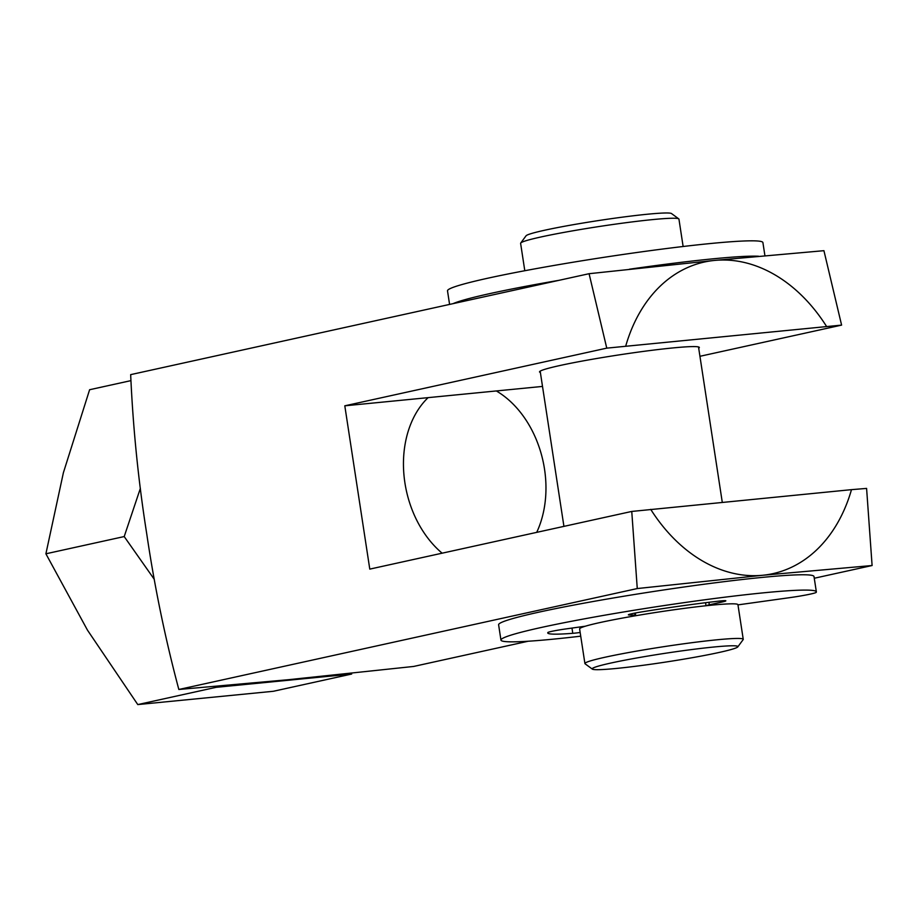 <?xml version="1.0" encoding="UTF-8"?>
<svg xmlns="http://www.w3.org/2000/svg" width="918" height="918" viewBox="0 0 918 918"><rect width="100%" height="100%" fill="white"/><g stroke="black" fill="none" stroke-linecap="round" stroke-linejoin="round"><path stroke-width="1.38" d="M540.369 372.444A80.83 4.797 -8.7 0 1 539.532 371.916A80.83 4.797 -8.7 0 1 586.522 360.281A80.83 4.797 -8.7 0 1 672.779 347.945A80.83 4.797 -8.7 0 1 699.332 347.463A80.83 4.797 -8.7 0 1 698.701 348.209M442.132 553.187A94.852 69.917 -102.4 0 1 428.098 397.643L542.504 386.421M699.929 356.299L841.599 325.11L823.928 250.683L714.525 260.425L589.081 273.702L130.666 374.636C133.03 428.006 138.377 481.066 146.731 533.817C154.545 586.682 165.24 638.572 178.838 689.475L288.241 679.722L413.674 666.445L528.183 641.234M589.081 273.702L606.764 348.14L344.801 405.813L369.782 569.114L631.756 511.441L637.264 588.553L178.838 689.475M841.599 325.11L606.764 348.14M625.732 346.04A159.537 117.607 -102.4 0 1 714.525 260.425A159.537 117.607 -102.4 0 1 826.51 326.36M872.1 565.522L866.592 488.41L851.491 489.65A159.537 117.607 -102.4 0 1 762.697 575.265L872.1 565.522L814.266 578.248M344.801 405.813L428.098 397.643M496.34 390.953A94.852 69.917 -102.4 0 1 536.709 532.36M631.756 511.441L851.491 489.65M650.713 509.341A159.537 117.607 -102.4 0 0 762.697 575.265L637.264 588.553M743.247 639.33L737.946 604.698A80.084 4.751 171.3 0 0 711.634 605.169A80.084 4.751 171.3 0 0 626.179 617.401A80.084 4.751 171.3 0 0 579.614 628.922L584.915 663.553A80.084 4.751 -8.7 0 1 631.469 652.032A80.084 4.751 -8.7 0 1 716.924 639.8A80.084 4.751 -8.7 0 1 743.247 639.33A80.084 4.751 -8.7 0 1 743.144 639.628L737.808 646.869A73.704 4.372 -8.7 0 1 693.067 657.552A73.704 4.372 -8.7 0 1 616.403 668.442A73.704 4.372 -8.7 0 1 592.351 669.119A73.704 4.372 -8.7 0 1 633.076 658.642A73.704 4.372 -8.7 0 1 713.676 647.029A73.704 4.372 -8.7 0 1 737.808 646.869M592.351 669.119L585.099 663.817A80.084 4.751 -8.7 0 1 584.915 663.553M683.13 246.494L678.941 219.115A80.084 4.751 171.3 0 0 678.758 218.863A80.084 4.751 171.3 0 0 652.629 219.597A80.084 4.751 171.3 0 0 540.828 237.005A80.084 4.751 171.3 0 0 520.713 243.041A80.084 4.751 171.3 0 0 520.609 243.339L524.798 270.73M678.758 218.863L671.506 213.55A73.704 4.372 171.3 0 0 622.507 217.141A73.704 4.372 171.3 0 0 544.569 230.257A73.704 4.372 171.3 0 0 526.048 235.811L520.713 243.041M764.912 255.652L762.904 242.57A159.537 9.467 171.3 0 0 710.486 243.522A159.537 9.467 171.3 0 0 540.254 267.884A159.537 9.467 171.3 0 0 447.502 290.834L449.591 304.42M758.509 256.237A159.537 9.467 171.3 0 0 712.827 258.842A159.537 9.467 171.3 0 0 629.438 269.215M559.165 280.288A159.537 9.467 171.3 0 0 453.079 303.651M633.409 616.127A12.978 0.769 171.3 0 0 635.681 615.324A12.978 0.769 171.3 0 0 635.049 615.186L629.105 614.991A14.963 0.884 -8.7 0 1 628.371 614.83A14.963 0.884 -8.7 0 1 640.787 612.054A112.203 6.655 -8.7 0 1 719.115 601.106A14.963 0.884 -8.7 0 1 720.917 600.911A14.963 0.884 -8.7 0 1 725.84 600.82A14.963 0.884 -8.7 0 1 722.064 602.013L709.304 604.813A12.978 0.769 171.3 0 0 706.103 605.742M737.969 604.882L789.48 597.687A22.445 1.331 171.3 0 0 816.205 592.351A159.537 9.467 171.3 0 0 816.354 591.835L814.002 576.515A159.537 9.467 171.3 0 0 761.584 577.468A159.537 9.467 171.3 0 0 591.353 601.829A159.537 9.467 171.3 0 0 498.612 624.779L500.953 640.098A159.537 9.467 171.3 0 0 553.37 639.146A159.537 9.467 171.3 0 0 580.727 636.174M816.354 591.835A159.537 9.467 171.3 0 0 763.925 592.787A159.537 9.467 171.3 0 0 593.705 617.148A159.537 9.467 171.3 0 0 500.953 640.098M580.165 632.491A14.963 0.884 -8.7 0 1 572.775 633.317A112.203 6.655 -8.7 0 1 547.736 632.938A112.203 6.655 -8.7 0 1 547.885 632.502A14.963 0.884 -8.7 0 1 565.695 628.956L584.387 626.34A12.978 0.769 171.3 0 0 585.363 626.202M140.362 488.376L124.205 536.56L154.304 579.361M137.78 704.576L216.086 687.33L351.663 674.041L273.369 691.277L137.78 704.576L87.474 630.15L45.9 553.795L63.388 472.724L89.608 389.725L130.907 380.637M124.205 536.56L45.9 553.795M709.304 604.813L708.925 602.3M721.881 600.82L722.064 602.013M634.728 613.121L635.049 615.186M571.983 628.073L572.775 633.317M540.174 371.159L563.927 526.37M698.506 346.935L722.282 502.318M705.552 602.713L706.022 605.754M635.325 613.006L635.681 615.324"/></g></svg>
